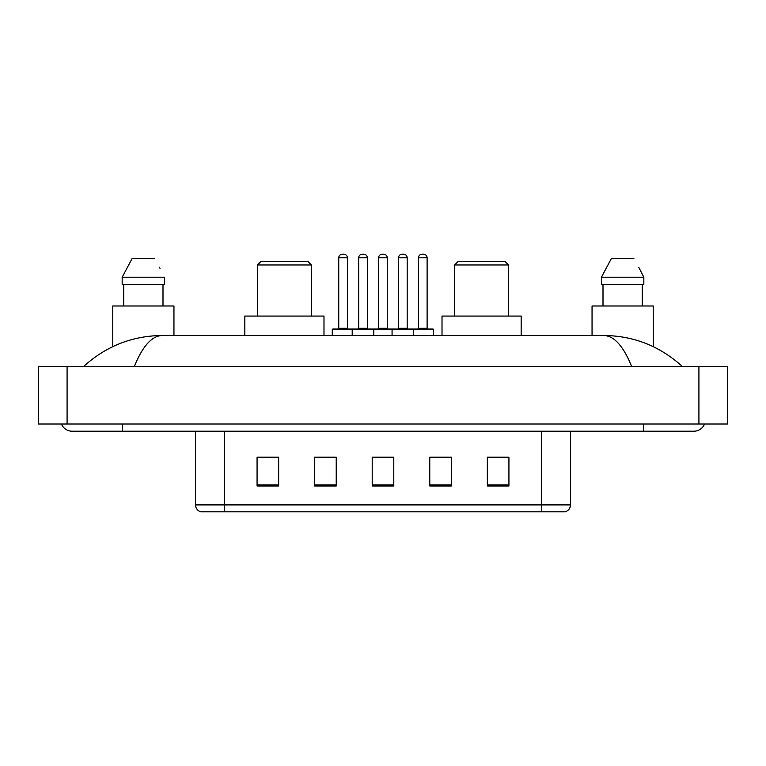 <?xml version="1.0" encoding="UTF-8"?>
<svg xmlns="http://www.w3.org/2000/svg" width="766" height="766" viewBox="0 0 766 766"><rect width="100%" height="100%" fill="white"/><g stroke="black" fill="none" stroke-linecap="round" stroke-linejoin="round"><path stroke-width="1.15" d="M61.452 424.019A11.519 11.519 0 0 0 72.119 431.21A11.519 11.519 0 0 1 61.452 424.019A11.519 11.519 0 0 0 72.119 431.21L693.881 431.21A11.519 11.519 0 0 0 704.548 424.019A11.519 11.519 0 0 1 693.881 431.21A11.519 11.519 0 0 0 704.548 424.019A11.519 11.519 0 0 1 693.881 431.21M631.644 366.445C623.39 346.127 614.112 335.814 603.828 335.508L162.172 335.508C151.888 335.814 142.61 346.127 134.356 366.445M67.082 366.445L727.7 366.445L727.7 424.019L38.3 424.019L38.3 366.445L67.082 366.445L67.082 424.019M603.828 335.508C633.53 335.738 659.717 346.05 682.362 366.445L679.911 364.223M86.089 364.223L83.638 366.445C106.177 346.098 132.355 335.776 162.172 335.508M541.677 511.812L541.677 504.909L570.459 504.909C570.258 508.356 568.535 510.654 565.279 511.812L200.721 511.812A7.2 7.2 0 0 1 195.541 504.909L195.541 431.21M508.93 485.979L508.93 457.197L487.348 457.197L487.348 485.979L508.93 485.979M451.365 485.979L451.365 457.197L429.774 457.197L429.774 485.979L451.365 485.979M278.652 485.979L278.652 457.197L257.07 457.197L257.07 485.979L278.652 485.979M336.226 485.979L336.226 457.197L314.635 457.197L314.635 485.979L336.226 485.979M393.791 485.979L393.791 457.197L372.209 457.197L372.209 485.979L393.791 485.979M487.348 457.34L507.494 457.34M336.226 457.197L314.635 457.34L336.226 457.197M258.506 457.34L278.652 457.34M451.365 457.197L429.774 457.34L451.365 457.197M377.533 457.34L388.324 457.34M173.949 335.508L173.949 305.998L112.784 305.998L112.784 346.634M162.995 284.416L162.995 305.998L162.995 284.416M122.167 277.215L132.125 258.506L122.167 277.215L122.167 284.416L164.566 284.416L164.566 277.215L122.167 277.215M160.017 268.33L159.443 267.248M123.738 284.416L123.738 305.998M154.598 258.506L132.125 258.506M257.424 264.979L311.398 264.979L307.798 261.388L261.024 261.388L257.424 264.979L257.424 316.071M311.398 264.979L311.398 316.071M323.989 335.508L323.989 316.071L244.833 316.071L244.833 335.508M454.602 264.979L508.576 264.979L504.976 261.388L458.202 261.388L454.602 264.979L454.602 316.071M508.576 264.979L508.576 316.071M521.167 335.508L521.167 316.071L442.011 316.071L442.011 335.508M653.216 346.634L653.216 305.998L592.051 305.998L592.051 335.508M639.284 268.33L643.833 277.215L601.434 277.215L611.402 258.506L601.434 277.215L601.434 284.416L643.833 284.416L643.833 277.215L643.833 284.416M643.833 277.215L638.72 267.248M603.005 284.416L603.005 305.998M642.262 305.998L642.262 284.416M633.875 258.506L611.402 258.506M412.721 329.026L432.867 329.026A0.718 0.718 0 0 1 433.594 329.744L352.197 329.744A0.718 0.718 0 0 1 352.915 329.026L373.071 329.026A0.718 0.718 0 0 1 373.789 329.744L373.789 335.508M367.316 328.308A0.718 0.718 0 0 0 368.034 329.026L357.961 329.026A0.718 0.718 0 0 0 358.68 328.308L367.316 328.308L367.316 257.788A3.6 3.6 0 0 0 363.716 254.188L362.27 254.188A3.6 3.6 0 0 0 358.68 257.788L358.68 328.308M353.136 329.026L332.99 329.026A0.718 0.718 0 0 0 332.262 329.744L352.197 329.744L352.197 335.508M392.068 335.508L392.068 329.744A0.718 0.718 0 0 1 392.786 329.026L412.941 329.026L392.786 329.026M413.659 335.508L413.659 329.744A0.718 0.718 0 0 0 412.941 329.026M407.177 328.308A0.718 0.718 0 0 0 407.895 329.026L397.822 329.026A0.718 0.718 0 0 0 398.54 328.308L407.177 328.308L407.177 257.788A3.6 3.6 0 0 0 403.577 254.188L402.14 254.188A3.6 3.6 0 0 0 398.54 257.788L398.54 328.308M338.744 257.788A3.6 3.6 0 0 1 342.345 254.188L343.781 254.188A3.6 3.6 0 0 1 347.381 257.788L338.744 257.788L338.744 328.308A0.718 0.718 0 0 1 338.026 329.026M347.381 257.788L347.381 328.308A0.718 0.718 0 0 0 348.099 329.026M332.262 329.744L332.262 335.508M393.006 329.026L372.851 329.026M378.615 257.788A3.6 3.6 0 0 1 382.205 254.188L383.651 254.188A3.6 3.6 0 0 1 387.242 257.788L378.615 257.788L378.615 328.308A0.718 0.718 0 0 1 377.887 329.026M387.242 257.788L387.242 328.308A0.718 0.718 0 0 0 387.969 329.026M418.475 257.788A3.6 3.6 0 0 1 422.076 254.188L423.512 254.188A3.6 3.6 0 0 1 427.112 257.788L418.475 257.788L418.475 328.308A0.718 0.718 0 0 1 417.757 329.026M427.112 257.788L427.112 328.308A0.718 0.718 0 0 0 427.83 329.026M433.594 329.744L433.594 335.508M643.507 424.019L643.507 431.21M122.493 424.019L122.493 431.21M698.918 366.445L698.918 424.019M195.541 504.909L224.323 504.909L224.323 511.812M224.323 431.21L224.323 504.909L541.677 504.909L541.677 431.21M393.791 484.974L372.209 484.974M336.226 484.974L314.635 484.974M278.652 484.974L257.07 484.974M451.365 484.974L429.774 484.974M508.93 484.974L487.348 484.974M367.316 257.788L358.68 257.788M407.177 257.788L398.54 257.788M338.744 328.308L347.381 328.308M378.615 328.308L387.242 328.308M418.475 328.308L427.112 328.308M570.459 504.909L570.459 431.21"/></g></svg>

